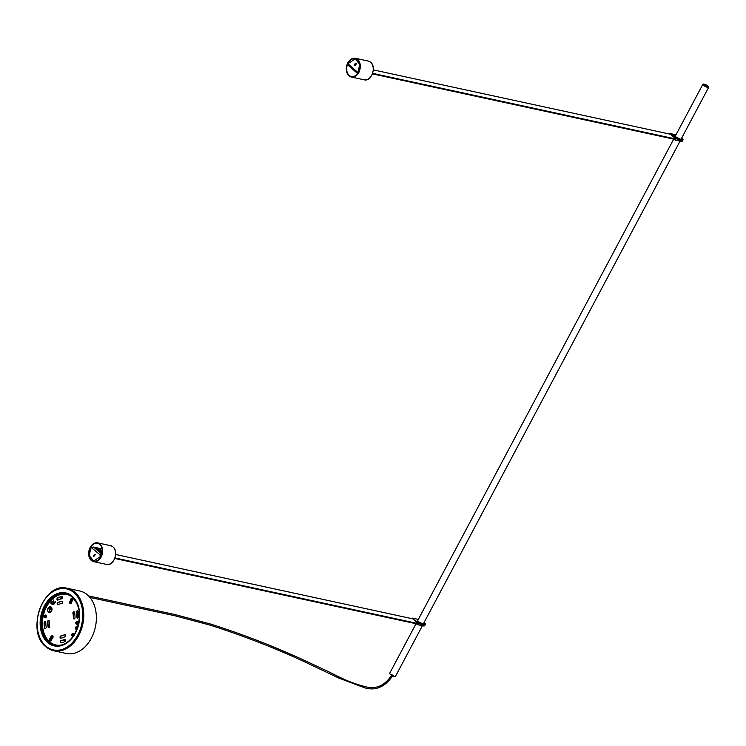 <?xml version="1.0" encoding="UTF-8"?>
<svg xmlns="http://www.w3.org/2000/svg" width="746" height="746" viewBox="0 0 746 746"><rect width="100%" height="100%" fill="white"/><g stroke="black" fill="none" stroke-linecap="round" stroke-linejoin="round"><path stroke-width="1.12" d="M417.601 624.066L114.763 558.474M417.872 623.544L114.959 557.943M115.63 554.483L412.855 618.854M417.648 621.483L417.145 621.222L417.648 621.483M418.226 621.987L417.723 621.726L418.226 621.987M418.804 622.49L418.301 622.229L418.804 622.49M670.523 134.252L373.298 69.882M372.618 73.341L675.54 138.942M372.431 73.873L675.27 139.465M673.479 135.725L672.976 135.464L673.479 135.725M672.901 135.222L672.398 134.961L672.901 135.222M672.323 134.718L671.82 134.457L672.323 134.718M677.042 138.392L676.538 138.131L677.042 138.392M674.058 136.229L673.545 135.968L674.058 136.229M674.626 136.732L674.123 136.471L674.626 136.732M675.205 137.236L674.701 136.975L675.205 137.236M675.783 137.74L675.279 137.478L675.783 137.74M676.473 137.889L675.969 137.628L676.473 137.889M675.895 137.385L675.391 137.124L675.895 137.385M675.317 136.882L674.813 136.621L675.317 136.882M673.013 134.867L672.51 134.606L673.013 134.867M676.361 138.243L675.848 137.982L676.361 138.243M708.057 86.741A2.518 0.643 -152 0 1 708.047 86.872A2.518 0.643 -152 0 1 707.264 86.956A2.518 0.643 -152 0 1 704.737 85.799A2.518 0.643 -152 0 1 703.599 84.512A2.518 0.643 -152 0 1 703.702 84.419M707.618 85.846A2.471 0.634 -152 0 1 708.113 86.639A2.471 0.634 -152 0 1 706.546 86.461A2.471 0.634 -152 0 1 704.252 85.119A2.471 0.634 -152 0 1 703.758 84.326A2.471 0.634 -152 0 1 705.324 84.503A2.471 0.634 -152 0 1 707.618 85.846M72.922 613.268A16.487 11.787 -77.8 0 1 73.332 617.996A1.128 0.811 -77.8 0 0 74.992 617.763A18.753 13.4 -77.8 0 0 74.516 612.382A1.128 0.811 -77.8 0 0 72.922 613.268L73.267 613.343A1.128 0.811 -77.8 0 1 74.124 611.776M73.332 617.996L73.677 618.07A1.128 0.811 -77.8 0 0 74.096 618.993M62.412 602.936A1.128 0.811 -77.8 0 0 61.797 601.257A18.753 13.4 -77.8 0 0 57.722 602.665A1.128 0.811 -77.8 0 0 58.151 604.717A16.487 11.787 -77.8 0 1 61.741 603.486A1.128 0.811 -77.8 0 0 62.412 602.936M62.179 601.332A1.128 0.811 -77.8 0 0 62.142 601.332A18.753 13.4 -77.8 0 0 58.067 602.74A1.128 0.811 -77.8 0 0 57.88 604.81M48.966 620.56A1.128 0.811 -77.8 0 0 47.632 621.642A18.753 13.4 -77.8 0 0 48.098 627.022A1.128 0.811 -77.8 0 0 49.693 626.136A16.487 11.787 -77.8 0 1 49.283 621.409A1.128 0.811 -77.8 0 0 48.966 620.56M48.863 620.486A1.128 0.811 -77.8 0 0 47.977 621.716A18.753 13.4 -77.8 0 0 48.443 627.097A1.128 0.811 -77.8 0 0 48.835 627.694M64.464 634.678A16.487 11.787 -77.8 0 1 60.874 635.918A1.128 0.811 -77.8 0 0 60.818 638.147A18.753 13.4 -77.8 0 0 64.893 636.739A1.128 0.811 -77.8 0 0 64.464 634.678L64.809 634.753A1.128 0.811 -77.8 0 1 65.088 634.669M60.874 635.918L61.219 635.993A1.128 0.811 -77.8 0 0 60.79 638.147M76.428 612.401A21.494 15.368 -77.8 0 1 76.829 617.138A1.156 0.83 -77.8 0 0 78.517 616.83A23.807 17.018 -77.8 0 0 78.078 611.58A1.156 0.83 -77.8 0 0 76.428 612.401L76.773 612.475A1.156 0.83 -77.8 0 1 77.668 610.927M76.829 617.138L77.174 617.212A1.156 0.83 -77.8 0 0 77.603 618.126M62.263 598.273A1.156 0.83 -77.8 0 0 61.601 596.558A23.807 17.018 -77.8 0 0 57.628 597.9A1.156 0.83 -77.8 0 0 58.011 600.045A21.494 15.368 -77.8 0 1 61.592 598.824A1.156 0.83 -77.8 0 0 62.263 598.273M62.011 596.623A1.156 0.83 -77.8 0 0 61.946 596.632A23.807 17.018 -77.8 0 0 57.974 597.975A1.156 0.83 -77.8 0 0 57.75 600.12M45.469 621.427A1.156 0.83 -77.8 0 0 44.098 622.574A23.807 17.018 -77.8 0 0 44.536 627.824A1.156 0.83 -77.8 0 0 46.187 627.004A21.494 15.368 -77.8 0 1 45.786 622.267A1.156 0.83 -77.8 0 0 45.469 621.427M45.357 621.353A1.156 0.83 -77.8 0 0 44.443 622.649A23.807 17.018 -77.8 0 0 44.881 627.899A1.156 0.83 -77.8 0 0 45.292 628.552M64.613 639.359A21.494 15.368 -77.8 0 1 61.023 640.581A1.156 0.83 -77.8 0 0 61.013 642.847A23.807 17.018 -77.8 0 0 64.986 641.495A1.156 0.83 -77.8 0 0 64.613 639.359L64.949 639.434A1.156 0.83 -77.8 0 1 65.21 639.359M61.023 640.581L61.368 640.655A1.156 0.83 -77.8 0 0 60.948 642.856M77.174 617.212A21.494 15.368 -77.8 0 0 76.773 612.475M61.219 635.993A16.487 11.787 -77.8 0 0 64.809 634.753M73.677 618.07A16.487 11.787 -77.8 0 0 73.267 613.343M61.368 640.655A21.494 15.368 -77.8 0 0 64.949 639.434M55.064 601.658L55.279 602.218L55.064 601.658M53.227 600.045L53.432 600.605L53.227 600.045M75.691 627.153A1.128 0.811 102.2 0 1 76.801 628.552A1.128 0.811 102.2 0 1 75.383 628.552M50.896 636.422A1.128 0.811 102.2 0 1 52.192 637.55A1.128 0.811 102.2 0 1 50.896 636.422M51.213 636.702L51.418 637.541L51.866 637.27L51.66 636.431L51.213 636.702M49.674 638.735A1.128 0.811 102.2 0 1 50.877 640.021A1.128 0.811 102.2 0 1 49.432 639.882M69.397 601.63A1.128 0.811 102.2 0 1 70.693 602.759A1.128 0.811 102.2 0 1 69.397 601.63M69.714 601.91L69.919 602.749L70.366 602.479L70.161 601.64L69.714 601.91M70.711 599.159A1.128 0.811 102.2 0 1 72.008 600.288A1.128 0.811 102.2 0 1 70.711 599.159M72.036 634.025A1.128 0.811 102.2 0 1 73.145 635.424A1.128 0.811 102.2 0 1 71.728 635.424M76.092 622.164A1.128 0.811 102.2 0 1 77.295 623.451A1.128 0.811 102.2 0 1 75.85 623.311M44.387 615.581A1.128 0.811 102.2 0 1 45.59 616.867A1.128 0.811 102.2 0 1 44.135 616.718M52.351 601.929A1.333 0.951 102.2 0 1 53.47 603.747A1.333 0.951 102.2 0 1 51.903 603.98M67.215 588.277L79.813 591A31.966 22.846 102.2 0 1 87.543 594.963A31.966 22.846 102.2 0 1 93.716 632.841A31.966 22.846 102.2 0 1 66.273 653.487L53.684 650.754A31.966 22.846 -77.8 0 0 81.118 630.109A31.966 22.846 -77.8 0 0 74.954 592.24A31.966 22.846 -77.8 0 0 67.215 588.277C43.501 581.302 25.411 631.228 45.795 646.717L53.684 650.754A31.966 22.846 -77.8 0 1 45.944 646.791M55.372 602.181L55.502 601.584M53.535 600.567L53.665 599.98M69.63 601.836L70.45 602.554L69.63 601.836L70.189 601.49M70.45 602.554L69.891 602.889M51.129 636.627L51.95 637.345L51.129 636.627L51.698 636.282M51.95 637.345L51.39 637.69M61.023 640.814L65.368 639.481M77.743 610.974L78.265 616.933L77.631 618.126M77.174 616.7L78.265 616.933M62.505 640.469L65.415 641.094M64.846 640.973L64.417 641.765M60.212 599.159A29.523 21.102 102.2 0 1 62.412 597.21M45.03 616.597A0.755 0.541 -77.8 0 0 44.163 615.842A0.755 0.541 102.2 0 0 45.03 616.597M44.713 616.438L44.135 615.935L44.713 616.438M76.735 623.18A0.755 0.541 -77.8 0 0 75.868 622.425A0.755 0.541 102.2 0 0 76.735 623.18M76.418 623.022L75.84 622.518L76.418 623.022M71.719 600.082A0.755 0.541 -77.8 0 0 70.851 599.327A0.755 0.541 102.2 0 0 71.719 600.082M71.402 599.924L70.823 599.42L71.402 599.924M50.318 639.76A0.755 0.541 -77.8 0 0 49.45 639.005A0.755 0.541 102.2 0 0 50.318 639.76M50.001 639.592L49.422 639.089L50.001 639.592M76.129 628.263A0.755 0.541 -77.8 0 0 75.271 627.507A0.755 0.541 102.2 0 0 76.129 628.263M75.822 628.104L75.243 627.6L75.822 628.104M72.483 635.135A0.755 0.541 -77.8 0 0 71.616 634.38A0.755 0.541 102.2 0 0 72.483 635.135M72.166 634.977L71.588 634.473L72.166 634.977M51.931 602.003A0.951 0.681 -77.8 0 0 51.073 603.626A0.951 0.681 -77.8 0 0 51.931 602.003M52.043 601.938A1.054 0.746 -77.8 0 0 51.343 603.859A1.054 0.746 -77.8 0 0 52.043 601.938M50.915 607.328A29.952 21.41 -77.8 0 0 49.022 611.832M58.207 597.863A29.551 21.121 -77.8 0 0 57.442 598.6M51.157 607.496A29.551 21.121 -77.8 0 0 49.264 612.028M101.857 554.175L101.689 554.138A1.511 0.979 131.2 0 0 99.973 555.211L101.503 555.304M92.774 548.347L91.693 547.405L90.826 547.219L91.907 548.161A1.511 0.979 -48.8 0 1 93.623 547.098L102.09 548.925M100.831 555.397L91.907 548.161M95.348 554.595L93.688 556.619M93.399 556.469L94.49 554.409L93.399 556.469M90.826 547.219L89.334 555.751L93.744 561.001L101.046 556.152M94.183 561.076L94.826 561.225M102.258 551.676L99.339 549.131L102.277 550.781M102.23 553.467L96.588 548.534L97.968 548.832L102.174 552.516M349.333 66.189A1.511 0.979 -48.8 0 1 349.025 66.04A1.511 0.979 -48.8 0 1 348.979 64.678L357.045 71.728A1.511 0.979 131.2 0 0 357.082 73.08A1.511 0.979 131.2 0 0 357.39 73.239L357.81 73.322M357.045 71.728L358.985 72.856M358.127 72.67L359.619 64.137L355.208 58.887L347.906 63.727L348.979 64.678M355.264 63.261L354.462 65.48L355.32 65.667L356.42 63.596M355.553 63.41L354.751 65.629M356.28 59.12L355.637 58.999M99.768 544.487A9.083 6.49 -77.8 0 0 97.567 543.358A9.083 6.49 -77.8 0 0 89.772 549.233A9.083 6.49 -77.8 0 0 91.525 559.994A9.083 6.49 -77.8 0 0 93.716 561.123A9.083 6.49 -77.8 0 0 101.521 555.257A9.083 6.49 -77.8 0 0 99.768 544.487M91.292 560.423A9.586 6.854 -77.8 0 0 93.614 561.617A9.586 6.854 -77.8 0 0 101.848 555.425A9.586 6.854 -77.8 0 0 99.992 544.058A9.586 6.854 -77.8 0 0 97.67 542.874A9.586 6.854 -77.8 0 0 89.445 549.065A9.586 6.854 -77.8 0 0 91.292 560.423M357.437 59.885A9.083 6.49 -77.8 0 0 355.236 58.757A9.083 6.49 -77.8 0 0 347.431 64.632A9.083 6.49 -77.8 0 0 349.184 75.393A9.083 6.49 -77.8 0 0 351.385 76.521A9.083 6.49 -77.8 0 0 359.18 70.656A9.083 6.49 -77.8 0 0 357.437 59.885M348.96 75.822A9.586 6.854 -77.8 0 0 351.282 77.015A9.586 6.854 -77.8 0 0 359.507 70.823A9.586 6.854 -77.8 0 0 357.66 59.456A9.586 6.854 -77.8 0 0 355.338 58.272A9.586 6.854 -77.8 0 0 347.104 64.464A9.586 6.854 -77.8 0 0 348.96 75.822M423.887 622.901A3.991 1.026 -152 0 1 423.01 623.88A3.991 1.026 -152 0 1 418.152 621.418A3.991 1.026 -152 0 1 418.114 619.823M416.529 623.833L417.387 624.654L424.716 625.661A5.297 1.361 28 0 1 423.066 625.819L423.709 624.616L418.114 623.404L417.471 624.607L423.066 625.819L417.415 624.654M417.35 624.635L416.408 623.805L417.35 624.635L417.984 623.339L412.044 618.145L411.783 618.62L412.156 618.07L418.096 623.264L423.7 624.486A5.194 1.333 28 0 0 424.101 622.5L425.36 624.458A5.297 1.361 -152 0 1 423.709 624.616L423.7 624.486M424.315 625.903A5.194 1.333 -152 0 1 423.019 625.866M417.751 619.283L412.128 618.061L417.751 619.283A5.194 1.333 28 0 1 418.32 619.432L417.732 619.273M425.332 623.982A5.297 1.361 -152 0 1 425.36 624.458L424.716 625.661M411.755 618.611L412.044 618.145M174.415 615.609L175.04 615.403L174.648 614.518M681.555 138.299A3.991 1.026 -152 0 1 680.669 139.278A3.991 1.026 -152 0 1 675.82 136.816A3.991 1.026 -152 0 1 675.773 135.231M675.279 136.154A3.338 0.858 28 0 0 675.251 136.173L702.881 84.242A3.273 0.839 -152 0 1 703.161 84.084M708.635 87.002A3.273 0.839 -152 0 1 708.663 87.319L681.042 139.269A3.338 0.858 28 0 0 681.061 139.232M675.363 134.672L675.988 134.821A5.194 1.333 28 0 0 675.419 134.681L669.824 133.469L675.764 138.672L681.359 139.884A5.194 1.333 28 0 0 681.769 137.898L683.019 139.856A5.297 1.361 -152 0 1 681.378 140.015L680.734 141.218A5.297 1.361 28 0 0 682.385 141.059L675.139 140.006L680.66 141.264A5.194 1.333 -152 0 0 681.975 141.302M680.66 141.264L675.083 140.052M674.999 140.015L674.076 139.204L675.037 140.043L675.652 138.737L669.703 133.543L669.451 134.019L669.703 133.543M683 139.381A5.297 1.361 -152 0 1 683.019 139.856L682.385 141.059M674.197 139.232L675.139 140.006L675.764 138.672L681.359 139.884M669.414 134.01L669.796 133.459L675.419 134.681M395.501 676.296L394.401 676.445C390.895 674.925 389.337 673.852 389.72 673.218A3.273 0.839 28 0 0 391.202 674.897A3.273 0.839 28 0 0 394.485 676.398A3.273 0.839 28 0 0 395.501 676.296L422.385 625.735M394.373 676.426A3.171 0.811 -152 0 1 391.464 675.149A3.171 0.811 -152 0 1 389.748 673.545M704.494 84.242A3.171 0.811 28 0 0 704.01 84.112A3.171 0.811 28 0 0 703.655 85.221A3.171 0.811 28 0 0 707.637 87.282A3.171 0.811 28 0 0 707.768 85.977M707.73 85.949L708.663 87.319A3.273 0.839 -152 0 1 707.646 87.413A3.273 0.839 -152 0 1 704.364 85.921A3.273 0.839 -152 0 1 702.881 84.242L704.541 84.251M423.374 623.87L680.044 141.134L423.635 623.367M395.221 676.454A3.171 0.811 -152 0 1 394.429 676.445M73.005 597.63A25.84 18.473 -77.8 0 0 46.532 606.778A25.84 18.473 -77.8 0 0 44.667 634.781A25.84 18.473 -77.8 0 0 62.823 644.637M48.07 608.121A3.021 2.163 102.2 0 1 51.166 607.058A3.021 2.163 102.2 0 1 51.521 611.142A3.021 2.163 102.2 0 1 48.425 612.214A3.021 2.163 102.2 0 1 48.07 608.121M75.868 629.083A1.38 0.988 -77.8 0 0 76.838 629.4M77.584 627.367A1.38 0.988 -77.8 0 0 76.344 626.873M72.213 635.956A1.38 0.988 -77.8 0 0 73.08 636.31M74.013 634.921A1.38 0.988 -77.8 0 0 72.688 633.746M49.945 640.553A1.38 0.988 -77.8 0 0 51.577 638.632A1.38 0.988 -77.8 0 0 50.43 638.343L50.812 638.427A1.128 0.811 -77.8 0 0 50.635 638.408M51.26 638.082A1.38 0.988 -77.8 0 0 52.891 636.161A1.38 0.988 -77.8 0 0 51.744 635.872M69.76 603.29A1.38 0.988 -77.8 0 0 71.383 601.369A1.38 0.988 -77.8 0 0 70.236 601.08M71.075 600.819A1.38 0.988 -77.8 0 0 72.698 598.898A1.38 0.988 -77.8 0 0 71.551 598.609M76.362 623.982A1.38 0.988 -77.8 0 0 77.994 622.061A1.38 0.988 -77.8 0 0 76.847 621.763M44.657 617.39A1.38 0.988 -77.8 0 0 46.28 615.478A1.38 0.988 -77.8 0 0 45.133 615.18M52.332 604.353A1.585 1.138 -77.8 0 0 54.178 602.143A1.585 1.138 -77.8 0 0 52.891 601.761M76.083 629.102A1.128 0.811 -77.8 0 0 77.146 628.617M77.276 628.263A1.128 0.811 -77.8 0 0 76.558 626.938M51.483 638.1A1.128 0.811 -77.8 0 0 52.127 635.956A1.128 0.811 -77.8 0 0 51.95 635.946M50.168 640.572A1.128 0.811 -77.8 0 0 50.812 638.427M69.984 603.309A1.128 0.811 -77.8 0 0 70.628 601.164A1.128 0.811 -77.8 0 0 70.45 601.155M71.29 600.838A1.128 0.811 -77.8 0 0 71.942 598.693A1.128 0.811 -77.8 0 0 71.765 598.684M72.437 635.974A1.128 0.811 -77.8 0 0 73.08 633.82A1.128 0.811 -77.8 0 0 72.903 633.811M70.32 601.733L70.105 602.731M51.819 636.524L51.605 637.522M76.586 624.001A1.128 0.811 -77.8 0 0 77.23 621.847A1.128 0.811 -77.8 0 0 77.052 621.838M44.881 617.418A1.128 0.811 -77.8 0 0 45.525 615.263A1.128 0.811 -77.8 0 0 45.347 615.254M52.602 604.4A1.333 0.951 -77.8 0 0 53.152 601.836M70.805 595.802A26.082 18.641 -77.8 0 0 46.261 606.629A26.082 18.641 -77.8 0 0 43.8 633.41A26.082 18.641 -77.8 0 0 60.062 645.383M45.226 606.293A26.399 18.864 102.2 0 1 70.441 595.569A26.399 18.864 102.2 0 1 75.421 632.683A26.399 18.864 102.2 0 1 59.633 645.449A26.399 18.864 102.2 0 1 42.83 633.634A26.399 18.864 102.2 0 1 45.226 606.293M44.424 605.836A27.126 19.387 102.2 0 1 72.241 596.259A27.126 19.387 102.2 0 1 75.449 632.972A27.126 19.387 102.2 0 1 47.623 642.548A27.126 19.387 102.2 0 1 44.424 605.836M74.096 592.772A31.211 22.305 -77.8 0 0 42.084 603.794A31.211 22.305 -77.8 0 0 45.776 646.036A31.211 22.305 -77.8 0 0 77.78 635.014A31.211 22.305 -77.8 0 0 74.096 592.772M101.689 554.138L93.623 547.098M100.598 549.364L100.02 550.436M100.151 550.501L100.719 549.429M97.838 548.767L97.269 549.839M97.4 549.905L97.968 548.832M110.613 545.671L112.982 546.883C119.099 551.536 113.672 566.512 106.547 564.414A9.586 6.854 -77.8 0 0 114.781 558.222A9.586 6.854 -77.8 0 0 112.935 546.865A9.586 6.854 -77.8 0 0 110.613 545.671L97.67 542.874M368.282 61.069L370.65 62.282C376.767 66.935 371.34 81.911 364.216 79.813A9.586 6.854 -77.8 0 0 372.45 73.621A9.586 6.854 -77.8 0 0 370.594 62.263A9.586 6.854 -77.8 0 0 368.282 61.069L355.338 58.272M417.48 620.877L417.518 620.663C417.713 621.362 419.494 622.406 422.851 623.796L423.374 624.01M392.032 674.561C385.039 685.565 376.18 689.612 365.465 686.702C346.125 681.9 333.518 673.666 323.4 669.274L304.489 660.424C274.267 646.484 242.907 634.333 210.409 623.982L174.816 614.508L88.541 595.895M393.095 675.13C385.234 686.991 375.676 691.197 364.43 687.728L338.749 678.039L303.781 661.432C273.595 647.519 242.291 635.396 209.84 625.064L174.564 615.683L89.93 597.434M681.042 139.409L680.511 139.194C677.107 137.768 675.326 136.723 675.186 136.061L675.149 136.276M389.72 673.218L416.035 623.721M417.592 620.793L673.703 139.12M50.672 607.244L48.854 608.438L49.609 612.168L51.418 610.983L50.672 607.244M70.441 595.569C80.437 604.269 82.051 616.653 75.29 632.729C71.159 640.124 65.937 644.367 59.633 645.449M51.791 601.808L53.498 602.181M51.343 603.859L53.059 604.232M94.602 561.188L93.744 561.001M357.082 73.08L349.025 66.04M356.066 59.074L355.208 58.887M93.614 561.617L106.547 564.414M351.282 77.015L364.216 79.813"/></g></svg>
